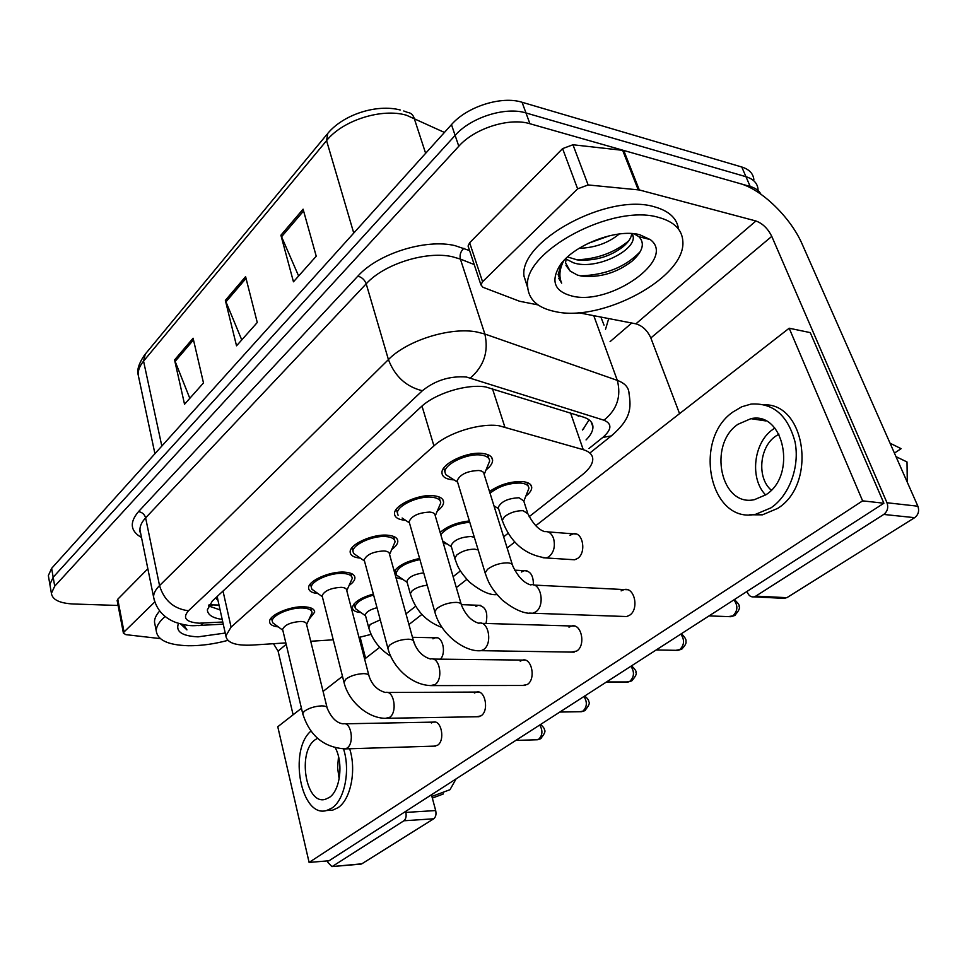 <?xml version="1.0" encoding="UTF-8"?>
<svg xmlns="http://www.w3.org/2000/svg" width="967" height="967" viewBox="0 0 967 967"><rect width="100%" height="100%" fill="white"/><g stroke="black" fill="none" stroke-linecap="round" stroke-linejoin="round"><path stroke-width="1.45" d="M447.105 543.889L443.37 543.442M489.507 491.526C499.842 484.479 510.951 481.179 522.845 481.614C528.611 482.315 531.572 484.31 531.729 487.61C531.645 490.233 529.759 493.001 526.072 495.95M405.56 520.306L404.968 520.258C398.247 519.63 394.766 517.454 394.524 513.755C393.654 505.427 418.445 493.895 433.554 495.733C440.07 496.458 443.43 498.609 443.611 502.211C443.527 504.955 441.52 507.82 437.604 510.794M360.316 558.116C353.789 557.524 350.405 555.505 350.163 552.048C349.353 544.385 372.803 533.748 387.562 535.198C394.198 535.791 397.618 537.821 397.824 541.278C397.739 543.817 395.805 546.464 392.046 549.232M317.986 593.569C311.942 592.964 308.811 591.091 308.606 587.948C307.844 580.889 330.085 571.026 344.494 572.138C351.239 572.621 354.72 574.519 354.937 577.831C354.853 580.188 353.003 582.654 349.389 585.228M278.278 626.882C272.67 626.278 269.769 624.537 269.588 621.684C268.874 615.157 290.027 605.971 304.097 606.793C310.927 607.155 314.456 608.932 314.686 612.111L309.343 619.001M454.019 479.886L452.181 479.753C445.606 478.991 442.197 476.683 441.967 472.827C441.025 463.749 467.327 451.19 482.811 453.487C489.181 454.333 492.445 456.629 492.614 460.377C492.517 463.338 490.426 466.432 486.353 469.66M529.118 516.729L582.243 474.833C589.096 469.346 592.614 464.172 592.771 459.277C592.686 454.792 589.507 451.589 583.246 449.667L498.948 425.722C479.813 422.881 448.108 432.733 433.929 445.908L231.077 627.112L225.855 635.887C226.87 642.753 235.597 645.835 252.024 645.098L285.833 642.898M217.805 599.613L217.249 596.434M405.983 613.852L415.701 606.188M453.124 576.67L460.425 570.917M503.65 536.818L508.122 533.288M358.975 637.422L371.123 634.376M310.733 641.266L333.252 639.803M440.154 532.466C447.383 526.145 457.125 522.301 469.37 520.959M402.695 579.293L395.987 577.686M394.222 571.316C398.525 565.417 406.986 561.138 419.605 558.491M360.993 612.582C355.433 612.099 352.568 610.443 352.387 607.639C353.535 602.284 360.522 597.763 373.347 594.052M50.211 586.316L49.873 584.419L53.173 577.239L455.119 135.404C470.808 117.406 505.415 106.418 525.975 112.958L745.968 176.707C753.498 179.04 757.524 183.283 758.043 189.435C757.524 183.283 753.498 179.04 745.968 176.707L525.975 112.958C505.415 106.418 470.808 117.406 455.119 135.404L53.173 577.239L49.873 584.419L50.211 586.316M189.81 398.331L174.568 359.954L184.54 404.254L203.493 382.944L193.098 338.22L174.568 359.954M298.622 275.994L280.901 235.223L293.46 281.808L316.233 256.207L303.094 209.186L280.901 235.223M241.762 339.925L225.359 300.374L236.528 345.811L257.258 322.507L245.594 276.635L225.359 300.374M48.676 577.492L48.35 575.583L51.626 568.354L451.468 124.634C467.061 106.588 501.535 95.636 522.059 102.26L741.762 167.001C749.292 169.358 753.329 173.637 753.873 179.838M586.05 439.912C590.619 435.355 592.928 431.052 592.952 427.027C592.807 422.47 589.677 419.17 583.536 417.14L485.688 386.933C466.457 383.706 434.836 393.569 420.814 407.131L212.353 600.978L207.349 609.839C207.712 614.891 212.655 618.082 222.192 619.4M118.107 605.463L73.347 604C59.616 603.287 52.303 599.721 51.408 593.303L54.72 586.171L458.793 146.247C474.579 128.321 509.331 117.297 529.916 123.728L750.199 186.486C755.469 188.033 759.059 190.62 760.944 194.258M631.741 323.026L610.08 341.641M220.089 609.899L208.413 605.886M589.096 419.871L582.605 430.013M457.609 482.195L457.161 480.708C460.05 474.35 467.266 470.941 478.822 470.494C482.219 470.917 483.971 472.114 484.056 474.084L512.317 564.583M450.392 477.577L445.702 474.604L444.965 472.126C444.143 464.112 467.315 453.052 480.974 455.058C486.594 455.808 489.495 457.838 489.64 461.138L484.177 474.483M498.597 508.799L498.186 507.482C501.027 501.559 507.953 498.319 518.977 497.751L523.715 500.87L527.438 512.437M490.027 493.194C498.984 486.183 509.331 482.811 521.044 483.077C526.145 483.693 528.768 485.458 528.901 488.371L523.824 501.184M402.127 518.01L409.464 522.905L409.089 521.612C411.773 515.798 418.675 512.631 429.783 512.087C433.264 512.437 435.053 513.562 435.162 515.459L461.162 604.073M398.09 515.326L397.425 513.102C396.663 505.753 418.506 495.6 431.85 497.207C437.604 497.836 440.565 499.746 440.734 502.925L435.271 515.846M364.462 560.945L364.172 559.857C366.662 554.526 373.274 551.553 383.984 550.948C387.537 551.226 389.363 552.29 389.471 554.115L413.453 640.879M357.065 555.856L353.584 553.45L352.979 551.444C352.266 544.675 372.936 535.307 385.954 536.564C391.828 537.096 394.85 538.885 395.032 541.931L389.568 554.466M322.325 596.627L322.084 595.684C324.416 590.789 330.762 587.996 341.109 587.32C344.711 587.549 346.561 588.54 346.682 590.281L368.838 675.244M314.891 591.357L311.882 589.193L311.35 587.38C310.685 581.143 330.279 572.464 342.995 573.431C348.954 573.842 352.036 575.522 352.23 578.447L346.766 590.632M282.787 630.133L282.594 629.324C284.781 624.803 290.874 622.18 300.882 621.455C304.52 621.624 306.406 622.543 306.527 624.223L327.027 707.433M275.353 624.718L272.742 622.784L272.259 621.14C271.63 615.375 290.269 607.288 302.683 608.001C308.727 608.328 311.845 609.887 312.051 612.703L306.612 624.549M442.632 540.928L451.384 546.73L451.045 545.606C453.692 540.166 460.328 537.132 470.953 536.504L474.338 537.326M443.913 541.786L442.753 541.327M440.783 534.642C446.718 527.668 456.388 523.546 469.769 522.265M407.131 582.339L406.865 581.348C408.57 577.045 414.178 574.205 423.703 572.839M399.661 577.214L396.615 575.111L396.095 573.358C397.908 567.206 405.862 562.613 419.92 559.579M365.574 615.81L365.345 614.952C366.046 612.038 369.938 609.609 376.997 607.675M358.128 610.54L355.457 608.642L354.986 607.058C356.025 602.308 362.238 598.307 373.613 595.043M555.312 311.616C537.918 308.062 528.695 299.77 527.656 286.752C522.398 252.121 612.377 203.179 658.757 217.442C674.144 221.721 682.17 229.699 682.847 241.375C685.966 277.602 601.861 322.482 555.312 311.616M527.716 287.803L524.017 276.248C518.65 241.339 608.219 192.336 654.538 206.853C669.007 210.903 677.009 218.324 678.532 229.119M567.556 256.944L577.275 259.905C594.741 261.235 610.117 256.751 623.401 246.44C628.671 241.907 631.427 237.616 631.693 233.567M566.009 259.047L573.504 262.806C595.225 270.422 634.473 251.311 633.288 237.12L632.478 233.615M587.755 243.527L609.561 235.718M579.064 248.326C594.959 247.794 608.352 243.019 619.255 233.99M639.755 234.739L650.295 239.611C676.743 259.204 610.25 305.802 572.343 296.12C554.865 291.659 550.561 281.687 559.422 266.179C572.113 245.618 616.33 228.164 639.755 234.739M565.985 265.514L570.167 271.062L577.396 275.075L581.481 276.079C599.866 277.916 616.777 272.899 632.188 261.042C642.85 251.335 645.098 243.225 638.933 236.697L634.159 233.869M561.634 263.229L558.116 274.652L561.658 283.15C558.769 276.465 559.47 268.983 563.761 260.715M570.167 271.062L565.538 262.867L566.287 258.141M576.767 259.821C597.05 259.011 614.371 252.701 628.707 240.892M580.333 275.849C605.62 275.051 625.613 266.952 640.323 251.565M558.733 278.278L561.658 283.15M227.849 640.372C214.07 644.07 200.882 645.871 188.299 645.738C168.161 645.11 157.488 640.166 156.267 630.931C156.243 626.411 159.204 621.6 165.139 616.511M155.143 625.371L154.478 622.071C154.442 618.602 156.17 614.915 159.7 611.011M225.226 633.047L198.054 636.854C181.917 636.056 175.39 631.56 178.484 623.364M180.599 623.945L186.933 629.88L183.525 624.597M180.696 623.969L186.933 629.88M468.499 247.274L468.076 246.005L469.648 242.765L482.557 281.711L577.625 188.831L562.589 148.616L572.947 144.76L623.727 150.453L739.84 183.537C761.875 189.435 790.861 217.768 802.235 244.276L917.876 506.212C919.46 510.939 918.384 514.758 914.649 517.671L883.741 514.444C887.488 511.47 888.576 507.566 886.993 502.755L771.775 236.371C767.846 228.538 762.564 223.413 755.928 220.984L639.32 189.967L588.141 184.951L577.625 188.831M469.648 242.765L562.589 148.616M747.044 591.405L747.467 592.553C748.893 595.805 751.057 597.243 753.97 596.869L755.783 596.131L786.884 597.679L914.649 517.671M786.884 597.679L782.641 598.283M755.783 596.131L883.741 514.444M761.234 419.231L760.159 420.077L761.234 419.231M679.559 413.634L650.839 337.967C647.431 330.484 642.451 325.758 635.899 323.824L578.254 312.679M482.557 281.711L480.937 284.89L482.956 287.284L519.533 301.245L538.063 304.907M117.2 600.785L117.756 599.238L124.042 631.971L154.793 601.933M117.756 599.238L147.842 568.765M431.439 794.777L435.682 810.551C436.443 814.323 435.791 817.067 433.724 818.795L403.88 820.778C405.935 819.025 406.587 816.245 405.85 812.413L405.596 811.434M327.595 860.884L327.982 862.516L331.899 866.589L361.815 863.821L433.724 818.795M361.815 863.821L360.522 864.16M332.539 866.311L403.88 820.778M365.611 658.285L360.111 637.205M293.11 714.782L278.085 651.117L273.48 643.708M124.042 631.971L123.413 633.167L125.903 634.654L160.28 638.607M440.505 659.156C446.597 652.435 442.415 635.718 435.223 637.785L432.962 638.836M486.002 623.473C488.226 612.437 485.676 606.382 478.363 605.282L475.824 606.454M533.373 584.914C533.494 575.595 530.448 570.856 524.259 570.699L521.418 572.005M433.869 746.149L437.483 745.291C445.388 740.637 441.472 719.569 433.228 722.119L431.342 722.965M476.9 716.752L481.01 715.834C489.362 710.89 485.229 689.435 476.489 692.07L474.386 693.001M522.627 685.47L527.317 684.479C536.165 679.233 531.814 657.379 522.543 660.086L520.186 661.138M571.328 652.096L576.707 651.045C586.075 645.46 581.518 623.207 571.654 625.987L568.983 627.16M571.497 559.579L574.616 559.784L577.686 558.406C586.715 552.495 582.811 531.391 573.201 533.844L569.998 535.295M623.268 616.426L626.628 616.547L629.481 615.314C639.417 609.367 634.642 586.703 624.138 589.568L621.116 590.873M301.45 708.279L277.771 726.737L309.102 862.419L862.612 500.858L789.181 328.224L535.706 525.746M514.782 542.04L507.143 547.999M466.831 579.402L456.327 587.598M421.902 614.432L408.932 624.525M379.693 647.322L364.607 659.071M342.487 676.308L323.087 691.429M309.102 862.419L329.034 860.775L883.886 503.227L810.249 332.612L789.181 328.224M862.612 500.858L883.886 503.227M765.852 494.802C797.219 475.401 783.995 411.011 750.912 418.675L737.906 424.32C707.651 444.627 720.79 507.349 754.441 499.649L765.852 494.802M774.821 428.103L772.802 429.457C753.438 442.668 749.498 478.786 765.646 494.935M778.967 434.147L775.57 436.238C759.276 447.189 756.81 478.097 771.279 490.16M749.655 514.795L762.383 514.843L777.516 508.473C816.801 484.793 806.14 404.121 764.704 404.786M733.01 411.954C692.13 439.78 709.947 524.694 755.88 514.214L771.025 507.82C789.362 495.455 800.035 466.481 795.007 441.762C787.767 415.242 773.116 402.683 751.069 404.073L741.749 406.793L733.01 411.954M894.439 453.112L901.099 448.664L890.051 443.2M907.288 482.219L907.01 461.96L895.986 456.642M317.514 738.317L315.315 739.658C297.014 751.528 305.693 805.378 325.299 799.322L329.239 797.509C340.179 790.74 343.599 763.084 335.356 747.926M327.765 810.443L332.66 810.153L337.882 807.771C350.719 799.782 356.678 770.107 349.631 748.76M310.915 731.1C288.239 750.332 301.039 818.396 326.58 810.515L331.79 808.134C344.603 800.108 350.574 770.361 343.539 748.942L435.706 746.089M432.334 798.089L443.261 794.004L442.826 792.372M456.061 778.918L450.006 789.688L431.886 796.433M338.498 756.545L337.604 767.738L339.151 778.87M492.396 388.516L504.822 426.918M216.366 605.137L219.062 605.245M215.605 597.944L218.01 600.495M583.85 428.719L582.412 429.469M578.23 416.342L578.87 415.677M421.999 406.067L433.929 445.908M570.603 413.078L583.246 449.667M223.014 591.067L231.077 627.112M444.433 132.443L406.491 115.242C381.76 107.869 342.596 120.331 326.568 140.638L327.74 133.434C343.466 114.42 376.816 103.82 400.217 109.984M403.735 110.975L407.869 112.51C410.854 112.849 412.933 114.686 414.106 118.034L425.637 153.318M326.991 134.34L145.268 354.115L143.563 361.126C139.756 365.78 137.967 370.337 138.172 374.809L139.055 378.967M353.753 233.083L326.568 140.638L143.563 361.126L161.827 446.065M51.626 568.354L54.72 586.171M451.468 124.634L458.793 146.247M522.059 102.26L529.916 123.728M741.762 167.001L750.199 186.486M225.879 301.958L246.029 278.351M281.482 236.842L303.59 210.951M175.051 361.489L193.485 339.9M589.024 448.483L602.84 437.398C611.857 429.457 612.22 423.727 603.928 420.21L466.384 377.009C449.885 375.8 435.223 380.382 422.374 390.728L188.456 610.769C182.28 618.022 185.857 622.168 199.166 623.195L222.773 622.011M154.345 600.495L153.572 596.965C153.56 593.363 155.554 589.58 159.543 585.603L388.42 359.591C407.01 340.384 450.441 326.786 476.791 331.971L484.866 334.026L460.389 259.083L452.399 256.738C426.362 250.671 384.032 264.003 366.203 283.827L145.63 517.865C141.774 522.011 139.877 526 139.949 529.819L140.65 533.325M141.508 537.543C130.315 531.064 129.312 522.422 138.511 511.628L357.863 276.127C361.888 277.263 364.668 279.826 366.203 283.827L388.42 359.591C394.923 376.453 406.249 386.824 422.374 390.728M198.308 625.601L200.556 625.48L203.36 623.123M357.863 276.127C377.795 253.668 425.637 238.583 454.925 245.606L469.599 250.598M608.714 318.566L605.535 329.251M470.433 377.928C483.971 366.155 488.782 351.517 484.866 334.026L617.321 380.382L593.774 315.677M603.928 420.21C616.97 409.742 621.43 396.47 617.321 380.382C624.887 383.162 628.792 387.501 629.021 393.412C631.246 408.038 631.197 418.965 611.277 435.924L613.078 434.497M604.037 325.142L600.87 317.055M474.205 264.547L460.389 259.083C459.458 254.937 460.63 251.347 463.906 248.301M188.456 610.769C173.709 608.823 164.076 600.434 159.543 585.603L145.63 517.865C144.542 514.311 142.173 512.232 138.511 511.628M602.84 437.398L611.277 435.924L590.438 452.568M216.427 605.161L215 605.233M212.256 605.378L208.594 605.56M733.905 599.878C738.147 605.668 737.809 610.999 732.889 615.858L728.332 616.62M735.222 615.169L732.889 615.858M485.555 574.253L485.144 572.911L487.537 569.273C493.339 565.054 500.012 562.915 507.554 562.854C510.999 563.12 512.728 564.16 512.752 565.949C517.816 576.562 523.763 582.883 530.605 584.902C540.952 581.868 545.521 605.668 535.694 611.93L532.877 613.235L529.493 613.09M502.647 521.709L502.236 520.403L504.532 516.68C509.972 512.595 516.173 510.6 523.135 510.697L527.873 513.755C533.168 524.017 538.8 529.976 544.784 531.645C548.773 531.185 551.71 533.494 553.595 538.546C555.457 546.476 553.825 552.604 548.676 556.919L546.137 557.959L542.983 557.741M680.792 634.098C684.745 639.816 684.418 644.977 679.789 649.606L675.824 650.32M682.134 648.869L679.789 649.606M435.114 612.885L434.787 611.736L436.891 608.521C442.318 604.593 448.748 602.538 456.17 602.368C459.7 602.562 461.477 603.529 461.513 605.245C465.659 615.048 471.437 621.056 478.822 623.256C488.516 620.318 492.844 643.647 483.621 649.51L481.131 650.67L478.278 650.61M630.895 666.251C634.594 671.872 634.267 676.888 629.916 681.288L626.459 681.965M632.273 680.526L629.916 681.288M388.081 648.954L387.815 647.975L389.677 645.122C394.754 641.447 400.954 639.477 408.267 639.199C411.857 639.344 413.683 640.227 413.731 641.87C417.115 651.009 422.712 656.726 430.533 659.035C439.622 656.194 443.72 679.076 435.041 684.576L430.4 685.591M583.947 696.506C587.416 702.042 587.09 706.913 582.98 711.108L579.946 711.736M585.349 710.322L582.98 711.108M344.107 682.714L345.533 679.33C350.308 675.885 356.291 673.987 363.483 673.636C367.134 673.709 368.995 674.531 369.056 676.114C371.896 684.745 377.335 690.208 385.386 692.493C393.92 689.749 397.8 712.183 389.628 717.345L385.579 718.3M539.695 725.02C542.934 730.484 542.62 735.21 538.74 739.211L536.056 739.803M541.109 738.413L538.74 739.211M321.552 705.886C325.25 705.898 327.136 706.659 327.209 708.17C331.27 717.78 336.564 723.002 343.092 723.848C351.118 721.201 354.78 743.212 347.068 748.059L345.328 748.893C323.897 747.588 309.706 735.839 302.731 713.634L304.194 711.386C308.691 708.146 314.468 706.309 321.552 705.886M302.901 714.359L282.594 629.324M455.131 559.385L454.792 558.249L456.835 554.937C461.948 551.105 467.931 549.183 474.785 549.171L478.182 549.969M497.074 594.681L494.838 594.475M410.6 594.717L410.322 593.738L412.135 590.789C416.015 587.743 421.044 585.905 427.233 585.253M413.187 639.924L415.544 646.307M368.778 627.934L370.18 624.44L380.273 619.847M650.839 337.967L771.775 236.371M635.899 323.824L755.928 220.984M623.727 150.453L639.32 189.967M886.993 502.755L917.876 506.212M638.208 189.774L622.615 150.248M572.947 144.76L588.141 184.951M278.085 651.117L286.172 644.324M405.85 812.413L435.682 810.551M531.729 487.61L530.883 485.023M443.611 502.211L442.862 499.697M397.824 541.278L397.219 539.115M354.937 577.831L354.454 575.969M314.686 612.111L314.287 610.515M492.614 460.377L491.683 457.439M209.041 604.822L219.013 605.04M582.557 429.856L583.548 429.046M217.224 596.99L225.855 635.887M154.925 453.704L138.172 374.809C136.806 369.926 138.922 363.326 144.506 355.022M48.35 575.583L51.408 593.303M140.747 533.784C139.526 530.907 139.26 529.59 139.949 529.819L153.572 596.965C156.122 609.101 163.399 617.538 175.39 622.301C183.162 624.851 189.629 625.975 194.79 625.661L223.256 624.162M591.139 421.866L592.952 427.027M734.364 599.576C738.22 603.227 739.803 605.56 739.102 606.599C740.214 608.038 738.728 611.011 734.654 615.532L730.786 616.704L709.041 615.894M457.161 480.708L485.144 572.911C487.984 580.925 489.713 587.211 502.211 600.024C514.299 609.73 524.525 614.13 532.877 613.235L626.628 616.547M457.584 482.158L445.702 474.604M444.965 472.126L443.744 468.076M488.831 458.563L487.573 454.563M533.977 585.071L627.571 589.737M498.186 507.482L502.236 520.403C510.407 542.499 525.045 555.01 546.137 557.959L574.616 559.784M547.951 531.886L576.392 534.086M498.549 508.727L493.968 505.826M528.163 486.099L526.979 482.46M681.348 633.736C684.902 637.156 686.437 639.695 685.954 641.363C686.522 643.224 685.047 645.859 681.554 649.232L677.927 650.356L656.158 649.969M409.089 521.612L434.787 611.736C440.444 634.231 464.837 652.459 481.131 650.67L574.18 652.145M397.425 513.102L396.325 509.222M440.082 500.713L438.945 496.881M481.699 623.34L574.579 626.084M631.56 665.816C635.126 669.309 636.576 671.485 635.899 672.343C636.987 673.709 635.585 676.549 631.681 680.901L628.26 681.965L606.514 681.965M364.172 559.857L387.815 647.975C392.433 667.23 411.99 686.195 432.841 685.603L525.081 685.47M364.474 560.993L353.584 553.45M352.979 551.444L352 547.721M394.5 540.033L393.472 536.371M432.986 659.071L525.057 660.11M584.709 696.01C587.573 698.44 588.927 700.338 588.77 701.716C590.172 702.828 588.83 705.825 584.757 710.697L581.505 711.712L559.82 712.05M322.084 595.684L343.889 681.868C348.277 701.667 368.838 719.581 387.67 718.276L479.016 716.716M322.349 596.699L311.882 589.193M311.35 587.38L310.455 583.826M351.795 576.815L350.876 573.31M387.501 692.481L478.665 692.058M540.541 724.476C543.333 726.882 544.639 728.731 544.445 730C545.823 731.028 544.518 733.953 540.505 738.788L537.41 739.767L515.822 740.396M282.811 630.242L272.742 622.784M272.259 621.14L271.449 617.756M311.7 611.289L310.866 607.941M344.917 723.812L435.102 722.083M451.045 545.606L454.792 558.249C457.306 565.066 457.802 569.551 469.503 582.11C480.937 591.284 490.1 595.454 497.002 594.596M514.553 570.143L527.003 570.856M406.865 581.348L410.322 593.738C415.496 610.31 426.06 621.551 442.04 627.486M461.44 604.629L480.732 605.366M407.143 582.364L396.615 575.111M396.095 573.358L395.152 569.974M365.345 614.952L368.56 627.087C372.029 639.538 379.427 649.244 390.765 656.218M412.462 637.289L437.289 637.833M365.586 615.858L355.457 608.642M354.986 607.058L354.14 603.819M527.656 286.752L524.017 276.248M633.288 237.12L631.922 233.579M638.933 236.697L650.295 239.611M560.933 264.088L559.422 266.179M156.267 630.931L154.478 622.071M753.97 596.869L785.071 598.404M480.937 284.89L468.076 246.005M331.899 866.589L361.162 864.099M123.413 633.167L117.14 600.459M765.683 420.911L750.912 418.675M762.383 514.843L755.88 514.214M332.66 810.153L326.58 810.515"/></g></svg>
